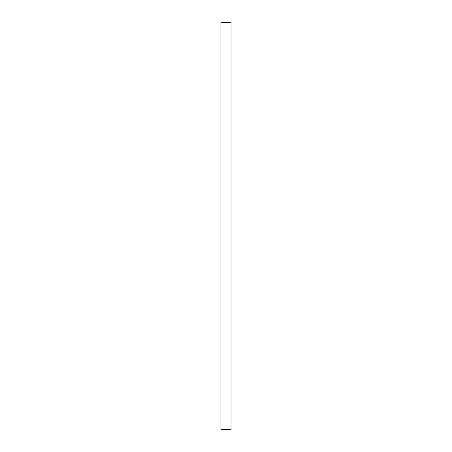 <?xml version="1.0" encoding="UTF-8"?>
<svg xmlns="http://www.w3.org/2000/svg" width="452" height="452" viewBox="0 0 452 452"><rect width="100%" height="100%" fill="white"/><g stroke="black" fill="none" stroke-linecap="round" stroke-linejoin="round"><path stroke-width="0.68" d="M231.085 22.6L231.085 429.4L220.915 429.4L220.915 22.6L231.085 22.6"/></g></svg>
